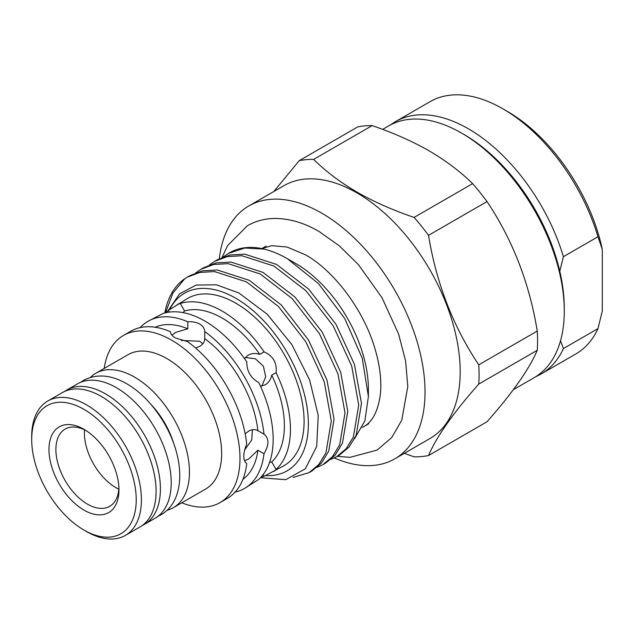 <?xml version="1.0" encoding="UTF-8"?>
<svg xmlns="http://www.w3.org/2000/svg" width="634" height="634" viewBox="0 0 634 634"><rect width="100%" height="100%" fill="white"/><g stroke="black" fill="none" stroke-linecap="round" stroke-linejoin="round"><path stroke-width="0.95" d="M142.135 525.57A77.578 44.792 -120 0 0 144.354 524.429A77.578 44.792 -120 0 0 156.241 462.257A77.578 44.792 -120 0 0 105.561 393.896A77.578 44.792 -120 0 0 66.776 390.053A77.578 44.792 -120 0 0 64.676 391.408M144.354 524.429L155.148 518.192A77.578 44.792 -120 0 0 167.043 456.028A77.578 44.792 -120 0 0 116.363 387.659A77.578 44.792 -120 0 0 77.57 383.816L66.776 390.053M202.809 343.834L199.726 341.266L181.308 340.418M83.965 510.108A49.484 28.57 60 0 1 48.976 449.506A49.484 28.57 60 0 1 83.965 429.305L83.965 429.305A49.484 28.57 60 0 1 118.954 489.908A49.484 28.57 60 0 1 83.965 510.108M85.741 430.383A44.594 25.748 -120 0 0 65.128 429.091A44.594 25.748 -120 0 0 58.288 464.825A44.594 25.748 -120 0 0 87.421 504.125A44.594 25.748 -120 0 0 109.714 506.328A44.594 25.748 -120 0 0 118.907 487.839M248.797 205.963L283.961 185.659A145.994 84.29 60 0 1 356.958 192.894A145.994 84.29 60 0 1 452.335 321.549A145.994 84.29 60 0 1 429.955 438.538L394.792 458.834A145.994 84.29 -120 0 0 417.172 341.845A145.994 84.29 -120 0 0 321.795 213.19A145.994 84.29 -120 0 0 248.797 205.963A145.994 84.29 -120 0 0 219.324 258.735M313.624 159.403L372.126 125.627A162.914 94.062 -120 0 0 357.711 126.911L299.208 160.687A162.914 94.062 60 0 1 313.624 159.403C325.876 171.465 340.403 182.418 357.204 192.253C374.401 202.016 393.365 210.401 414.105 217.414A162.914 94.062 60 0 1 428.521 235.349C436.398 283.358 453.144 326.518 478.765 364.835A162.914 94.062 60 0 1 478.765 384.061C453.318 412.829 436.572 436.66 428.521 455.537A162.914 94.062 60 0 1 414.105 456.821L404.333 453.326M428.521 455.537L487.023 421.761C512.462 392.985 529.216 369.162 537.26 350.285A162.914 94.062 -120 0 0 537.26 331.059C529.39 283.049 512.644 239.89 487.023 201.572A162.914 94.062 -120 0 0 472.607 183.638C460.466 171.663 445.94 160.711 429.02 150.789C411.989 141.089 393.017 132.704 372.126 125.627M118.82 489.179A44.594 25.748 60 0 1 115.927 487.665A44.594 25.748 60 0 1 84.528 429.789M464.08 134.543L461.489 133.045L464.08 134.535A141.723 81.826 60 0 1 464.08 134.543A141.723 81.826 60 0 1 564.292 308.108L564.292 311.104A145.384 83.942 -120 0 0 461.489 133.045L461.489 133.045A145.384 83.942 -120 0 0 388.793 125.841L382.643 129.391M513.35 389.68L534.177 377.658A145.384 83.942 -120 0 0 564.292 311.104M334.316 457.954A145.994 84.29 -120 0 0 394.792 458.834M368.402 396.496L368.402 389.236A102.565 59.216 -120 0 0 295.88 263.617L287.416 258.735L318.442 283.572L344.69 318.466L362.228 358.139L368.402 396.496L364.859 420.881L354.541 438.768M261.026 477.133A96.519 55.721 -120 0 0 264.085 476.3L284.095 465.61A96.519 55.721 -120 0 0 298.891 388.27A96.519 55.721 -120 0 0 235.84 303.218A96.519 55.721 -120 0 0 187.577 298.44L168.319 310.422L169.286 312.094M273.904 471.498L276.059 469.39A96.519 55.721 -120 0 0 276.059 372.626C277.121 362.807 273.135 355.896 264.085 351.894A96.519 55.721 -120 0 0 222.185 311.104A96.519 55.721 -120 0 0 180.286 303.512L177.385 304.328M235.111 492.095A96.519 55.721 -120 0 0 244.526 488.457L258.783 479.367A96.519 55.721 -120 0 0 258.783 382.603C250.699 378.046 246.705 371.136 246.808 361.871A96.519 55.721 -120 0 0 204.909 321.073A96.519 55.721 -120 0 0 163.009 313.489L148.015 321.279A96.519 55.721 -120 0 0 140.154 327.619M244.526 488.457A96.519 55.721 -120 0 0 263.99 453.738C269.244 444.981 269.244 438.466 263.99 434.195A96.519 55.721 -120 0 0 204.734 331.558C204.623 328.523 202.959 326.027 199.726 324.069C196.397 322.238 192.427 321.478 187.807 321.787L187.807 328.824L175.539 332.422L171.996 335.22M123.479 335.449L130.739 331.257A96.519 55.721 -120 0 1 170.53 331.764C170.633 334.055 172.305 336.147 175.539 338.033L187.458 341.536A96.519 55.721 -120 0 1 246.713 444.172C242.822 453.714 242.822 460.229 246.713 463.716A96.519 55.721 -120 0 1 227.249 498.427L219.998 502.619A96.519 55.721 -120 0 0 234.786 425.279A96.519 55.721 -120 0 0 171.735 340.228A96.519 55.721 -120 0 0 123.479 335.449A96.519 55.721 -120 0 0 104.238 368.425M181.815 502.794A96.519 55.721 -120 0 0 219.998 502.619M167.154 510.259A77.578 44.792 -120 0 0 173.375 507.668L205.598 489.06A77.578 44.792 -120 0 0 217.494 426.896A77.578 44.792 -120 0 0 166.813 358.535A77.578 44.792 -120 0 0 128.02 354.691L95.797 373.291A77.578 44.792 -120 0 0 90.448 377.388M173.375 507.668A77.578 44.792 -120 0 0 185.271 445.504A77.578 44.792 -120 0 0 134.59 377.135A77.578 44.792 -120 0 0 95.797 373.291M173.93 444.093A60.357 34.846 -120 0 0 151.13 404.603M86.557 531.554L83.965 530.056L86.557 531.554A77.578 44.792 -120 0 0 125.35 535.397L140.035 526.917A77.578 44.792 -120 0 0 151.922 464.754A77.578 44.792 -120 0 0 101.242 396.393A77.578 44.792 -120 0 0 62.457 392.549L47.764 401.029A77.578 44.792 -120 0 0 31.7 436.541L31.7 439.536A73.916 42.676 -120 0 0 83.965 530.056A73.916 42.676 -120 0 0 136.231 499.885A73.916 42.676 -120 0 0 83.965 409.358A73.916 42.676 -120 0 0 31.7 439.536M125.35 535.397A77.578 44.792 -120 0 0 137.237 473.233A77.578 44.792 -120 0 0 86.557 404.864A77.578 44.792 -120 0 0 47.764 401.029M309.186 472.568L311.944 470.975L321.565 462.915L328.729 451.17L334.063 419.28L327.017 380.241L308.52 340.062L281.258 304.946L249.257 280.307L217.264 269.973L202.626 270.813L190.002 275.6L187.236 277.193L199.861 272.414L214.498 271.574L246.499 281.9L278.492 306.539L305.754 341.663L324.251 381.834L331.305 420.873L325.963 452.763L318.799 464.516L309.186 472.568L293.074 477.434M336.614 456.734L339.372 455.141L348.993 447.081L356.157 435.336L361.491 403.446L354.446 364.407L335.949 324.228L308.687 289.112L276.686 264.473L244.692 254.139L230.047 254.979L217.43 259.766L214.664 261.359L227.289 256.58L241.926 255.732L273.928 266.066L305.921 290.705L333.183 325.821L351.68 366L358.733 405.039L353.392 436.929L346.227 448.674L336.614 456.734L330.853 459.412M322.896 464.651L325.662 463.058L335.275 454.998L342.439 443.253L347.781 411.363L340.727 372.324L322.231 332.145L294.976 297.029L262.975 272.39L230.974 262.056L216.337 262.896L203.72 267.683L200.954 269.276L213.571 264.497L228.208 263.657L260.209 273.983L292.211 298.622L319.465 333.738L337.97 373.917L345.015 412.956L339.681 444.846L332.517 456.599L322.896 464.651L317.143 467.329M223.152 257.024L228.375 253.441L244.795 248.029L264.132 249.083A115.087 66.443 -120 0 0 229.476 252.808L228.383 253.441M209.434 264.941L214.664 261.359M195.724 272.858L200.954 269.276M265.654 475.579A102.565 59.216 -120 0 0 306.737 405.356A102.565 59.216 -120 0 0 235.84 298.281A102.565 59.216 -120 0 0 169.73 309.432M260.463 477.735L285.712 479.684L305.35 468.811L316.699 446.447L318.244 415.476L309.606 379.94L291.838 344.571L267.176 314.187L238.891 292.987L216.503 284.801L196.112 285.078L179.517 293.899L168.327 310.414A96.519 55.721 -120 0 0 166.068 312.657M264.085 351.894L259.774 354.382C255.462 353.011 251.587 353.273 248.14 355.175L244.51 358.559M260.495 386.249L265.242 384.798C268.61 382.77 270.773 379.544 271.748 375.114L276.059 372.626M261.81 386.082L265.717 376.762L263.372 366.135L255.336 358.773L245.31 357.505M182.972 312.594L184.597 310.977L180.286 303.512M263.99 434.195L257.792 430.613M244.455 460.712L248.647 459.048L257.895 450.219L263.99 453.738M244.605 450.053L251.738 440.004L252.395 429.725M195.621 348.018L199.726 346.386C203.046 344.365 204.719 341.766 204.734 338.604A87.968 50.783 -120 0 1 257.895 430.668C255.145 429.107 252.063 429.25 248.647 431.12L245.184 433.854M204.734 338.714L204.734 331.558M276.059 469.39L271.748 461.924L269.537 462.519M263.118 474.628L264.085 476.3M472.607 183.638L414.105 217.414M428.521 235.349L487.023 201.572M537.26 331.059L478.765 364.835M478.765 384.061L537.26 350.285M273.817 191.516L299.208 160.687M259.774 354.382A87.968 50.783 -120 0 0 184.597 310.977M187.807 328.824A87.968 50.783 -120 0 0 155.156 327.239M187.807 321.787A96.519 55.721 -120 0 0 148.015 321.279M165.537 312.784L172.844 293.17L184.716 278.77A115.087 66.443 -120 0 0 164.792 312.966M184.716 278.77L187.236 277.193M264.132 249.083C271.78 250.977 279.539 254.186 287.416 258.735L295.88 263.617M242.941 479.296A87.968 50.783 -120 0 0 257.895 450.219M271.748 461.924A87.968 50.783 -120 0 0 271.748 375.114M541.238 373.933L575.799 353.978A145.693 84.116 -120 0 0 597.981 328.61L563.428 348.557A145.693 84.116 60 0 1 541.238 373.933A145.693 84.116 60 0 1 535.999 376.548M597.981 328.61L602.3 310.977L602.3 249.384L597.981 236.736A145.693 84.116 -120 0 0 502.952 108.85A145.693 84.116 -120 0 0 430.106 101.638L395.553 121.585A145.693 84.116 60 0 1 563.428 256.683L559.774 271.178M390.663 124.819A145.693 84.116 60 0 1 395.553 121.585M563.428 256.683L597.981 236.736M502.952 108.85L507.271 111.346A139.583 80.589 60 0 1 602.3 249.384M560.535 340.72L563.428 348.557M80.55 382.342L83.617 380.329C96.645 373.577 110.998 374.718 126.681 383.744C149.204 396.472 169.817 425.422 176.815 453.564C180.777 469.12 180.753 482.926 176.751 494.988C173.692 503.768 168.509 510.338 161.195 514.697L157.914 516.345M222.019 257.475L227.685 245.493L247.466 225.704C255.668 221.028 264.679 218.619 274.49 218.468C289.144 218.397 303.979 222.732 318.997 231.45L339.459 245.952L358.575 264.83L382.025 297.75L398.588 333.999L405.578 360.801L407.813 386.486L401.758 420.239L391.701 437.603L377.032 450.116L350 457.352L337.28 456.345M261.874 248.583L271.534 245.683L287.004 247.014L305.501 254.836C334.316 270.884 363.971 310.486 375.019 348.906C380.051 366.048 381.811 381.367 380.305 394.863C377.856 411.577 372.261 422.196 363.528 426.73M368.758 423.718L362.22 427.49M266.193 246.071L261.842 248.583"/></g></svg>
